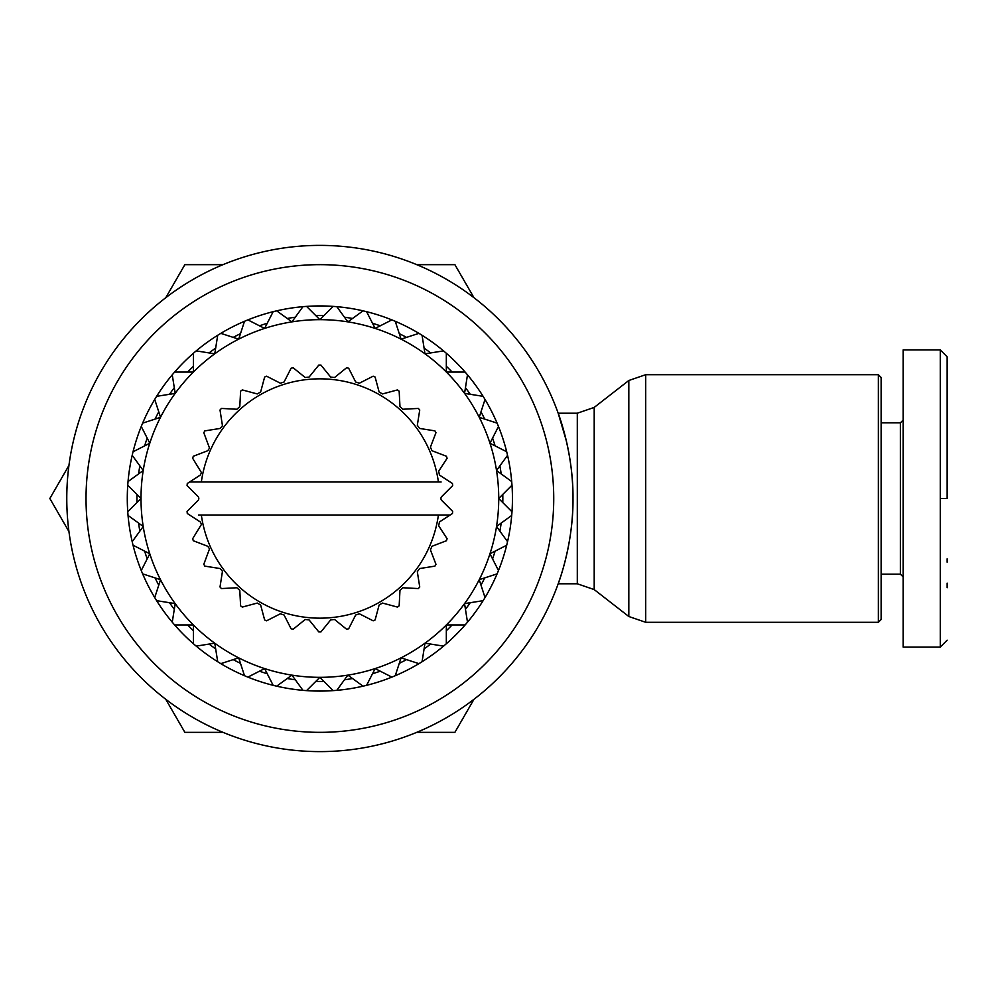 <?xml version="1.0" encoding="UTF-8"?>
<svg xmlns="http://www.w3.org/2000/svg" width="997" height="997" viewBox="0 0 997 997"><rect width="100%" height="100%" fill="white"/><g stroke="black" fill="none" stroke-linecap="round" stroke-linejoin="round"><path stroke-width="1.5" d="M947.15 498.5L947.15 356.814L947.15 498.5L940.271 498.5L940.271 349.935L903.132 349.935L903.132 647.065L903.132 349.935M903.132 647.065L940.271 647.065L940.271 498.5M319.875 751.613A253.113 253.113 0 0 1 66.774 498.5A253.113 253.113 0 0 1 319.875 245.387A253.113 253.113 0 0 1 572.988 498.5A253.113 253.113 0 0 1 319.875 751.613M572.988 498.5C573.499 452.551 557.934 412.384 558.183 413.219C557.909 412.384 573.487 452.401 572.988 498.5C573.499 544.462 557.921 584.641 558.183 583.781C557.896 584.628 573.487 544.661 572.988 498.5M594.2 589.588L628.82 616.507L628.82 380.493L594.2 407.412L594.2 589.588L577.3 583.781L577.3 413.219L558.183 413.219L566.308 440.724M319.875 732.346A233.846 233.846 0 0 1 86.029 498.5A233.846 233.846 0 0 1 319.875 264.654A233.846 233.846 0 0 1 553.734 498.5A233.846 233.846 0 0 1 319.875 732.346M878.369 374.698L881.124 377.452L881.124 619.548L878.369 622.302L878.369 374.698L645.707 374.698L645.707 622.302L628.82 616.507M127.753 485.203L141.051 498.5L127.753 511.797A192.583 192.583 0 0 1 172.257 374.81A192.583 192.583 0 0 1 174.625 372.055A192.583 192.583 0 0 1 485.028 597.564A192.583 192.583 0 0 1 395.248 675.717L401.068 657.833A178.824 178.824 0 0 0 291.909 321.869A178.824 178.824 0 0 0 291.909 675.131A178.824 178.824 0 0 0 347.853 675.131L363.07 686.173A192.583 192.583 0 0 1 336.799 690.335L347.853 675.131A178.824 178.824 0 0 0 401.068 657.833L418.952 663.653M68.943 465.437L49.85 498.5L68.943 531.563M136.975 502.575A182.95 182.95 0 0 1 136.975 494.425M138.583 473.924A182.95 182.95 0 0 1 139.854 465.861M144.665 445.858A182.95 182.95 0 0 1 147.182 438.094M155.058 419.101A182.95 182.95 0 0 1 158.76 411.823M169.502 394.289A182.95 182.95 0 0 1 174.301 387.683M187.66 372.055A182.95 182.95 0 0 1 193.43 366.273M209.071 352.926A182.95 182.95 0 0 1 215.664 348.127M233.198 337.385A182.95 182.95 0 0 1 240.476 333.671M259.469 325.807A182.95 182.95 0 0 1 267.233 323.277M287.236 318.479A182.95 182.95 0 0 1 295.299 317.208M315.8 315.588A182.95 182.95 0 0 1 323.963 315.588M344.464 317.208A182.95 182.95 0 0 1 352.527 318.479M372.517 323.277A182.95 182.95 0 0 1 380.281 325.807M399.286 333.671A182.95 182.95 0 0 1 406.552 337.385M424.086 348.127A182.95 182.95 0 0 1 430.692 352.926M446.332 366.273A182.95 182.95 0 0 1 452.102 372.055M465.449 387.683A182.95 182.95 0 0 1 470.248 394.289M481.003 411.823A182.95 182.95 0 0 1 484.704 419.101M492.568 438.094A182.95 182.95 0 0 1 495.098 445.858M499.896 465.861A182.95 182.95 0 0 1 501.179 473.924M502.787 494.425A182.95 182.95 0 0 1 502.787 502.575M881.124 574.16L900.378 574.16L900.378 422.84L903.132 420.086M450.146 515.013L452.464 513.505A133.436 133.436 0 0 0 452.688 511.399L441.733 500.444A2.754 2.754 0 0 1 441.733 496.556L452.688 485.601A133.436 133.436 0 0 0 452.464 483.495L439.478 475.071L438.668 471.257L447.105 458.271A133.436 133.436 0 0 0 446.444 456.265L431.988 450.719L430.405 447.155L435.963 432.698A133.436 133.436 0 0 0 434.904 430.866L419.612 428.448L417.319 425.295L419.737 410.004A133.436 133.436 0 0 0 418.329 408.434L402.863 409.244L399.971 406.639L399.161 391.173A133.436 133.436 0 0 0 397.454 389.927L382.487 393.94L379.122 391.995L375.109 377.04A133.436 133.436 0 0 0 373.177 376.181L359.381 383.209L355.68 382.001L348.651 368.205A133.436 133.436 0 0 0 346.582 367.768L334.556 377.514L330.68 377.103L320.934 365.076A133.436 133.436 0 0 0 318.816 365.076L309.07 377.103L305.207 377.514L293.168 367.768A133.436 133.436 0 0 0 291.099 368.205L284.07 382.001L280.369 383.209L266.573 376.181A133.436 133.436 0 0 0 264.641 377.04L260.628 391.995L257.263 393.94L242.308 389.927A133.436 133.436 0 0 0 240.601 391.173L239.791 406.639L236.9 409.244L221.434 408.434A133.436 133.436 0 0 0 220.013 410.004L222.468 425.731L220.15 428.448L204.859 430.866A133.436 133.436 0 0 0 203.799 432.698L209.532 448.139L207.762 450.719L193.306 456.265A133.436 133.436 0 0 0 192.658 458.271L201.531 472.765L200.272 475.071L187.286 483.495A133.436 133.436 0 0 0 187.075 485.601L198.017 496.556A2.754 2.754 0 0 1 198.017 500.444L187.075 511.399A133.436 133.436 0 0 0 187.286 513.505L200.272 521.93L201.531 524.235L192.658 538.729A133.436 133.436 0 0 0 193.306 540.735L207.762 546.281L209.532 548.861L203.799 564.302A133.436 133.436 0 0 0 204.859 566.134L220.15 568.552L222.468 571.269L220.013 586.996A133.436 133.436 0 0 0 221.434 588.566L236.9 587.756L239.791 590.361L240.601 605.827A133.436 133.436 0 0 0 242.308 607.073L257.263 603.06L260.628 605.005L264.641 619.96A133.436 133.436 0 0 0 266.573 620.819L280.369 613.791L284.07 614.999L291.099 628.795A133.436 133.436 0 0 0 293.168 629.232L305.207 619.486L309.07 619.897L318.816 631.924A133.436 133.436 0 0 0 319.875 631.936A133.436 133.436 0 0 0 320.934 631.924L330.68 619.897L334.556 619.486L346.582 629.232A133.436 133.436 0 0 0 348.651 628.795L355.68 614.999L359.381 613.791L373.177 620.819A133.436 133.436 0 0 0 375.109 619.96L379.122 605.005L382.487 603.06L397.454 607.073A133.436 133.436 0 0 0 399.161 605.827L399.971 590.361L402.863 587.756L418.329 588.566A133.436 133.436 0 0 0 419.737 586.996L417.319 571.705L419.612 568.552L434.904 566.134A133.436 133.436 0 0 0 435.963 564.302L430.405 549.846L431.988 546.281L446.444 540.735A133.436 133.436 0 0 0 447.105 538.729L438.668 525.743L439.478 521.93L450.146 515.013L198.627 515.013M201.344 515.013A119.677 119.677 0 0 0 438.406 515.013M560.501 577.014L558.183 583.781L577.3 583.781M366.597 685.325L375.134 668.576L391.896 677.113A192.583 192.583 0 0 1 363.07 686.173M333.172 690.622A192.583 192.583 0 0 1 306.578 690.622L319.875 677.324L333.172 690.622A192.583 192.583 0 0 0 336.799 690.335M276.692 686.173L291.909 675.131L302.951 690.335A192.583 192.583 0 0 1 174.625 624.945A192.583 192.583 0 0 1 172.257 622.19A192.583 192.583 0 0 1 127.753 511.797M416.721 732.346L454.894 732.346L473.974 699.296M165.776 699.296L184.869 732.346L223.041 732.346M223.041 264.654L184.869 264.654L165.776 297.704M473.974 297.704L454.894 264.654L416.721 264.654M501.179 523.076A182.95 182.95 0 0 1 499.896 531.139M495.098 551.142A182.95 182.95 0 0 1 492.568 558.906M484.704 577.899A182.95 182.95 0 0 1 481.003 585.177M470.248 602.711A182.95 182.95 0 0 1 465.449 609.317M452.102 624.945A182.95 182.95 0 0 1 446.332 630.727M430.692 644.074A182.95 182.95 0 0 1 424.086 648.873M406.552 659.615A182.95 182.95 0 0 1 399.286 663.329M380.281 671.193A182.95 182.95 0 0 1 372.517 673.723M352.527 678.521A182.95 182.95 0 0 1 344.464 679.792M323.963 681.412A182.95 182.95 0 0 1 315.8 681.412M295.299 679.792A182.95 182.95 0 0 1 287.236 678.521M267.233 673.723A182.95 182.95 0 0 1 259.469 671.193M240.476 663.329A182.95 182.95 0 0 1 233.198 659.615M215.664 648.873A182.95 182.95 0 0 1 209.071 644.074M193.43 630.727A182.95 182.95 0 0 1 187.66 624.945M174.301 609.317A182.95 182.95 0 0 1 169.502 602.711M158.76 585.177A182.95 182.95 0 0 1 155.058 577.899M147.182 558.906A182.95 182.95 0 0 1 144.665 551.142M139.854 531.139A182.95 182.95 0 0 1 138.583 523.076M947.15 558.831L947.15 562.196M947.15 583.133L947.15 587.732M247.867 677.113L264.616 668.576L273.153 685.325M220.811 663.653L238.694 657.833L244.502 675.717M196.197 646.118L214.766 643.177L217.707 661.746M174.625 624.945L193.43 624.945L193.43 643.75M156.629 600.668L175.198 603.609L172.257 622.19M142.658 573.873L160.542 579.681L154.734 597.564M133.05 545.222L149.799 553.759L141.262 570.521M128.04 515.424L143.256 526.478L132.202 541.683M132.202 455.317L143.256 470.522L128.04 481.576M141.262 426.479L149.799 443.241L133.05 451.778M154.734 399.436L160.542 417.319L142.658 423.127M172.257 374.81L175.198 393.391L156.629 396.332M193.43 353.25L193.43 372.055L174.625 372.055M217.707 335.254L214.766 353.823L196.197 350.882M244.502 321.283L238.694 339.167L220.811 333.347M273.153 311.675L264.616 328.424L247.867 319.887M302.951 306.665L291.909 321.869L276.692 310.827M333.172 306.378L319.875 319.676L306.578 306.378M363.07 310.827L347.853 321.869L336.799 306.665M391.896 319.887L375.134 328.424L366.597 311.675M418.952 333.347L401.068 339.167L395.248 321.283M443.565 350.882L424.996 353.823L422.055 335.254M465.138 372.055L446.332 372.055L446.332 353.25M483.121 396.332L464.552 393.391L467.493 374.81M497.104 423.127L479.221 417.319L485.028 399.436M506.713 451.778L489.951 443.241L498.488 426.479M511.723 481.576L496.506 470.522L507.56 455.317M511.997 511.797L498.712 498.5L511.997 485.203M507.56 541.683L496.506 526.478L511.723 515.424M498.488 570.521L489.951 553.759L506.713 545.222M485.028 597.564L479.221 579.681L497.104 573.873M467.493 622.19L464.552 603.609L483.121 600.668M446.332 643.75L446.332 624.945L465.138 624.945M422.055 661.746L424.996 643.177L443.565 646.118M391.896 677.113A192.583 192.583 0 0 0 395.248 675.717M306.578 690.622A192.583 192.583 0 0 1 302.951 690.335M189.617 481.987L441.123 481.987M438.406 481.987A119.677 119.677 0 0 0 201.344 481.987M947.15 640.186L940.271 647.065M881.124 422.84L900.378 422.84M594.2 407.412L577.3 413.219M628.82 380.493L645.707 374.698M878.369 622.302L645.707 622.302M900.378 574.16L903.132 576.914M940.271 349.935L947.15 356.814"/></g></svg>
